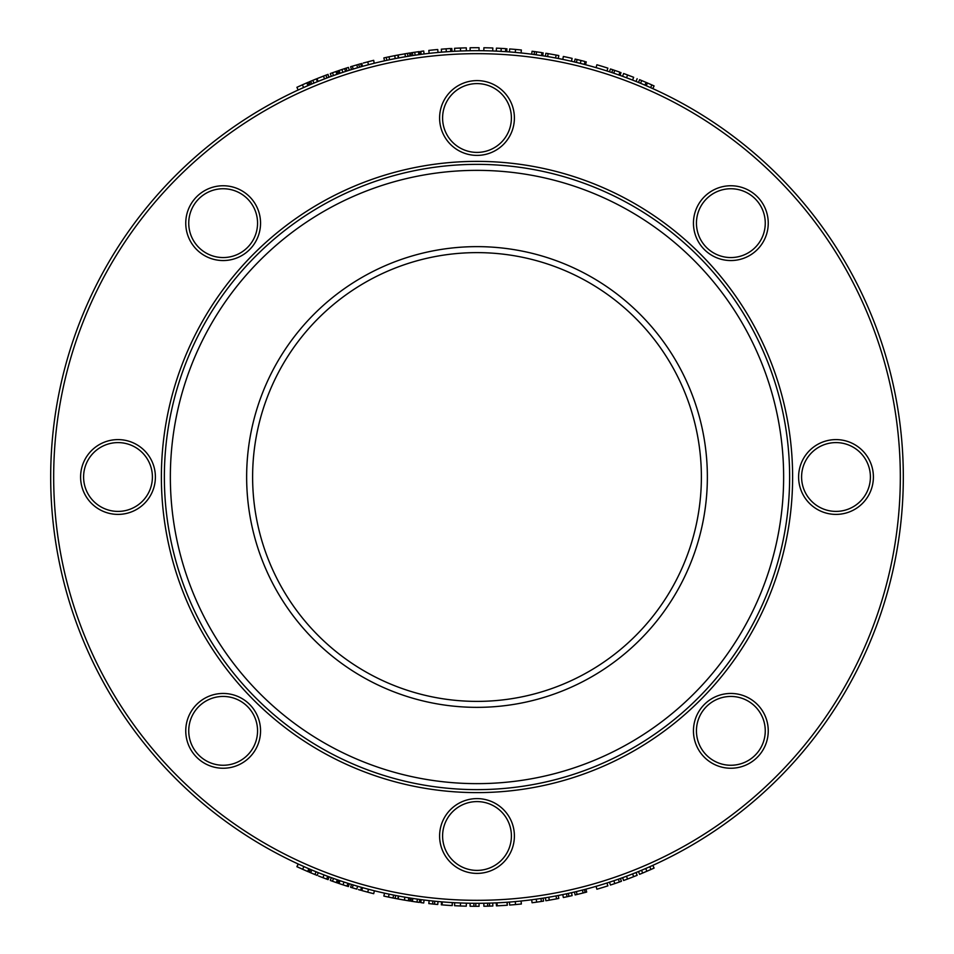 <?xml version="1.0" encoding="UTF-8"?>
<svg xmlns="http://www.w3.org/2000/svg" width="954" height="954" viewBox="0 0 954 954"><rect width="100%" height="100%" fill="white"/><g stroke="black" fill="none" stroke-linecap="round" stroke-linejoin="round"><path stroke-width="1.43" d="M606.971 70.99L607.889 68.139A429.3 429.3 0 0 0 596.894 64.777L596.059 67.651M584.265 61.318L575.131 59.065L577.087 59.53L576.407 62.439L574.451 61.974L575.131 59.065M583.693 64.252L581.403 63.668M583.502 64.204L580.056 63.334M578.828 59.947L577.552 59.637M586.257 61.831L585.565 64.741M582.596 60.889L579.483 60.114M578.959 59.983L577.599 59.649M582.107 63.846L584.301 64.419L585.017 61.509L581.034 60.496L580.306 63.393L582.31 63.906M585.923 64.836L582.667 63.99M558.245 58.504L558.805 55.57A429.3 429.3 0 0 0 556.122 55.058L548.109 53.627A429.3 429.3 0 0 0 545.867 53.257L545.39 56.214M547.62 56.584L548.109 53.627M555.562 57.991L556.122 55.058M540.608 55.463L539.308 55.272L540.608 55.463M539.368 52.255L541.049 52.506M538.927 55.213L538.068 55.082M537.794 55.046L536.506 54.867M541.407 52.553L536.542 51.85A429.3 429.3 0 0 0 532.07 51.242L531.688 54.211M543.1 52.816L542.766 55.797M534.097 54.533L534.49 51.564M543.1 55.845L539.487 55.296M539.022 55.225L536.124 54.807L536.542 51.85M518.594 52.72L517.939 52.661L518.594 52.72M519.358 52.804L517.02 52.577M515.47 49.429L519.918 49.846M511.141 52.065L513.49 52.255M509.674 48.94L515.542 49.429L509.674 48.94L509.448 51.921L510.628 52.017M521.063 52.971L519.894 52.852L521.063 52.971L521.373 50.002L515.542 49.429L515.267 52.41M492.729 50.979L492.848 47.986A429.3 429.3 0 0 0 483.881 47.748L483.833 50.741M450.336 48.523L441.308 49.191L441.547 52.172L443.443 52.017M451.791 48.439L452.053 51.421M445.685 48.845L442.06 49.119M446.639 48.773L445.804 48.833M449.728 48.571L448.678 48.63M449.095 51.599L450.646 51.504M448.881 51.623L447.748 51.695M447.498 51.707L446.842 51.754M448.714 51.635L443.848 51.981M424.077 53.984L423.707 51.015A429.3 429.3 0 0 0 420.786 51.397L421.179 54.366M361.506 66.637L359.777 67.126L361.506 66.637L360.695 63.751L351.036 66.589M358.811 67.4L359.777 67.126L358.513 64.371M360.564 63.787L359.05 64.216M359.777 67.126L357.547 67.77M361.375 66.673L359.825 67.114M359.956 67.066L357.583 67.758M351.871 69.463L353.195 69.058L351.501 69.582L350.619 66.72M356.784 64.872L357.619 67.746L355.282 68.438M354.924 68.545L353.195 69.058L352.324 66.196M342.856 69.201L343.845 68.867M344.418 68.688L345.992 68.175M349.307 70.262L348.413 67.412L346.982 67.865L348.413 67.412A429.3 429.3 0 0 0 346.207 68.104L346.91 71.025M343.774 72.039L343.035 72.289M342.736 69.237L340.697 69.916M340.137 70.095L341.949 69.487M341.198 72.898L340.089 73.267L339.135 70.441L338.431 70.679M346.159 71.264L347.113 70.954L345.527 71.467L344.597 68.628L346.207 68.104L345.312 68.39M341.091 72.933L338.944 73.661L337.978 70.834L340.363 70.024M344.597 68.628L339.135 70.441M341.425 72.826L343.428 72.158M340.089 73.267L338.944 73.661M347.113 70.954L344.442 71.824M317.408 81.686L316.287 78.92A429.3 429.3 0 0 0 310.658 81.233L311.576 80.851M311.934 80.696L314.939 79.468M311.815 83.988L310.658 81.233A429.3 429.3 0 0 0 309.215 81.841L310.384 84.596M315.237 79.337L313.234 80.16M313.949 83.105L312.805 80.339M318.147 81.388L316.37 82.116M304.97 83.678L296.897 87.303L298.149 90.022L299.353 89.473M307.677 82.497L308.309 82.223L309.156 85.121M302.621 84.715L300.784 85.538M300.021 85.884L299.329 86.182M307.164 82.724L306.043 83.201M298.817 86.42L299.437 86.146M299.616 86.063L301.726 85.109M302.227 84.882L303.897 84.143M305.197 83.57L305.972 83.236M309.49 84.978L306.246 86.385M305.924 86.528L300.82 88.794M304.66 87.076L303.789 87.47M302.99 87.816L300.915 88.758M305.507 86.707L303.754 87.482M325.242 75.414L325.982 75.139L325.242 75.414M322.798 76.344L323.907 75.926M326.662 74.889L328.093 74.352A429.3 429.3 0 0 0 327.854 74.436L316.99 78.633L318.111 81.412L319.423 80.875M318.553 78.013L319.578 77.608M327.794 74.46L329.13 77.155M327.854 74.436L328.903 77.238L325.863 78.383M325.696 78.443L320.031 80.637M328.903 77.238L328.069 77.548M321.558 80.041L324.503 78.896M319.495 80.851L318.111 81.412M338.169 73.923L337.203 71.097A429.3 429.3 0 0 0 337.084 71.133L332.493 72.754A429.3 429.3 0 0 0 330.311 73.541L331.324 76.356M337.084 71.133L338.062 73.971L333.495 75.569L332.493 72.754M338.062 73.971L336.893 74.376L335.903 71.55M367.528 64.979L369.019 64.586M372.585 63.679L368.494 64.729L367.731 61.831L373.694 60.317L363.307 63.024M374.159 63.286L373.694 60.317M363.868 65.969L362.58 66.327L361.781 63.453M368.494 64.729L364.38 65.838M374.409 63.214L373.097 63.548M393.215 59.005L392.082 59.231M388.624 56.894L390.162 56.572M390.365 56.524L391.426 56.31M393.072 55.976L394.3 55.737M395.123 55.582L391.378 56.322M398.355 58.003L397.806 55.07A429.3 429.3 0 0 0 394.682 55.666L388.993 56.811A429.3 429.3 0 0 0 383.866 57.92L384.522 60.841M393.668 58.909L394.348 58.778M386.883 60.329L386.251 57.395M389.602 59.744L388.993 56.811M395.254 58.599L394.682 55.666M406.833 53.472L407.608 53.341L406.833 53.472M404.269 53.901L405.426 53.71M406.058 53.603L406.678 53.496M408.336 53.221L409.85 52.983A429.3 429.3 0 0 0 409.6 53.019L398.128 55.01L398.677 57.944L400.06 57.693M399.762 54.7L400.859 54.509M409.528 53.03L410.315 55.94M409.6 53.019L410.065 55.976L406.869 56.501M406.69 56.524L400.716 57.574M410.065 55.976L409.194 56.119M402.326 57.276L405.426 56.739L404.949 53.782M400.131 57.681L398.677 57.944M418.842 54.676L418.436 51.707A429.3 429.3 0 0 0 412.402 52.589L413.392 52.434M413.786 52.375L416.993 51.91M412.855 55.547L412.402 52.589A429.3 429.3 0 0 0 410.864 52.828L411.329 55.785M419.748 54.557L419.355 51.588A429.3 429.3 0 0 0 419.235 51.599L415.169 52.172M417.733 54.831L419.641 54.569L419.235 51.599L417.315 51.862M415.145 55.201L414.704 52.243M438.017 52.482L437.743 49.501A429.3 429.3 0 0 0 428.823 50.407L429.157 53.388M463.882 50.896L463.227 50.908L463.882 50.896M466.375 50.824L465.17 50.848L466.375 50.824L466.291 47.831L454.557 48.284L460.496 48.01M464.67 50.872L462.296 50.944M456.394 51.182L458.779 51.075M460.543 51.003L460.436 48.022L464.825 47.867M455.905 51.218L454.712 51.277L454.557 48.284M479.039 50.693L479.063 47.7A429.3 429.3 0 0 0 470.095 47.76L470.143 50.741M505.453 48.642L496.414 48.141L496.283 51.122L498.179 51.218M506.908 48.737L506.789 51.731M500.313 48.332L499.204 48.272M498.608 48.237L497.177 48.177M504.845 48.606L503.14 48.499M501.756 48.415L500.922 48.368M503.843 51.54L505.393 51.635M502.233 51.433L501.589 51.397M504.654 51.588L503.617 51.516L504.654 51.588M503.438 51.516L498.596 51.242M571.47 61.283L572.126 58.373A429.3 429.3 0 0 0 563.361 56.477L562.765 59.41M618.037 74.698L616.797 74.257L618.037 74.698M617.429 71.311L619.027 71.872M616.451 74.138L615.616 73.852M615.354 73.768L614.126 73.351M619.361 71.991L614.722 70.393A429.3 429.3 0 0 0 612.754 69.725A429.3 429.3 0 0 0 610.441 68.962L609.511 71.812M620.982 72.564L620.1 75.426M611.812 72.564L612.754 69.725M620.422 75.545L616.964 74.317M616.534 74.173L613.756 73.219L614.722 70.393M630.594 76.117L632.395 76.809M631.417 79.635L629.258 78.812M628.913 78.681L626.599 77.799M633.683 77.31L627.589 74.972A429.3 429.3 0 0 0 623.618 73.506L622.592 76.32M633.659 77.298L632.574 80.088L636.032 81.46L635.281 81.162L636.032 81.46L637.153 78.693M632.574 80.088L630.057 79.11M629.604 78.944L626.539 77.775L627.589 74.972M652.834 88.639L654.074 85.92A429.3 429.3 0 0 0 651.844 84.918L647.456 82.986A429.3 429.3 0 0 0 646.085 82.402L641.708 80.553A429.3 429.3 0 0 0 639.609 79.683L638.476 82.449M640.563 83.32L641.708 80.553M644.904 85.144L646.085 82.402M646.263 85.729L647.456 82.986M650.628 87.649L651.844 84.918M506.491 254.575A224.369 224.369 0 0 0 269.624 562.681A224.369 224.369 0 0 0 654.885 613.756A224.369 224.369 0 0 0 506.491 254.575A224.369 224.369 0 0 0 269.624 562.681A224.369 224.369 0 0 0 654.885 613.756A224.369 224.369 0 0 0 506.491 254.575M518.082 167.081A312.626 312.626 0 0 0 188.057 596.381A312.626 312.626 0 0 0 724.849 667.538A312.626 312.626 0 0 0 518.082 167.081M477 903.307A426.307 426.307 0 0 0 846.198 263.841A426.307 426.307 0 0 0 107.802 263.841A426.307 426.307 0 0 0 477 903.307M477 900.314A423.314 423.314 0 0 1 110.39 265.343A423.314 423.314 0 0 1 843.61 265.343A423.314 423.314 0 0 1 477 900.314M578.565 891.036L580.39 890.583M579.161 890.893L581.01 890.428M583.526 889.784L582.322 890.094L583.526 889.784M730.847 257.556A34.404 34.404 0 0 1 701.059 205.945A34.404 34.404 0 0 1 760.648 205.945A34.404 34.404 0 0 1 730.847 257.556M730.847 260.549A37.397 37.397 0 0 0 763.236 204.454A37.397 37.397 0 0 0 698.459 204.454A37.397 37.397 0 0 0 730.847 260.549M501.327 142.325A34.404 34.404 0 0 1 443.765 126.906A34.404 34.404 0 0 1 485.908 84.775A34.404 34.404 0 0 1 501.327 142.325M503.438 144.448A37.397 37.397 0 0 0 486.683 81.877A37.397 37.397 0 0 0 440.879 127.681A37.397 37.397 0 0 0 503.438 144.448M257.556 223.153A34.404 34.404 0 0 1 205.945 252.941A34.404 34.404 0 0 1 205.945 193.352A34.404 34.404 0 0 1 257.556 223.153M260.549 223.153A37.397 37.397 0 0 0 204.454 190.764A37.397 37.397 0 0 0 204.454 255.541A37.397 37.397 0 0 0 260.549 223.153M142.325 452.673A34.404 34.404 0 0 1 126.906 510.235A34.404 34.404 0 0 1 84.775 468.092A34.404 34.404 0 0 1 142.325 452.673M144.448 450.562A37.397 37.397 0 0 0 81.877 467.317A37.397 37.397 0 0 0 127.681 513.121A37.397 37.397 0 0 0 144.448 450.562M477 792.619A315.619 315.619 0 0 0 750.333 319.185A315.619 315.619 0 0 0 203.667 319.185A315.619 315.619 0 0 0 477 792.619M811.675 501.327A34.404 34.404 0 0 1 827.094 443.765A34.404 34.404 0 0 1 869.225 485.908A34.404 34.404 0 0 1 811.675 501.327M809.552 503.438A37.397 37.397 0 0 0 872.123 486.683A37.397 37.397 0 0 0 826.319 440.879A37.397 37.397 0 0 0 809.552 503.438M696.444 730.847A34.404 34.404 0 0 1 748.055 701.059A34.404 34.404 0 0 1 748.055 760.648A34.404 34.404 0 0 1 696.444 730.847M693.451 730.847A37.397 37.397 0 0 0 749.546 763.236A37.397 37.397 0 0 0 749.546 698.459A37.397 37.397 0 0 0 693.451 730.847M452.673 811.675A34.404 34.404 0 0 1 510.235 827.094A34.404 34.404 0 0 1 468.092 869.225A34.404 34.404 0 0 1 452.673 811.675M450.562 809.552A37.397 37.397 0 0 0 467.317 872.123A37.397 37.397 0 0 0 513.121 826.319A37.397 37.397 0 0 0 450.562 809.552M223.153 693.451A37.397 37.397 0 0 0 190.764 749.546A37.397 37.397 0 0 0 255.541 749.546A37.397 37.397 0 0 0 223.153 693.451M223.153 696.444A34.404 34.404 0 0 1 252.941 748.055A34.404 34.404 0 0 1 193.352 748.055A34.404 34.404 0 0 1 223.153 696.444M538.187 898.895L539.308 898.728M539.582 898.692L540.608 898.537L539.582 898.692M538.736 898.811L537.913 898.93M513.479 901.745L517.008 901.423M344.346 882.152L345.384 882.486M369.21 889.462L372.108 890.201M393.215 894.995L392.082 894.769M389.351 894.196L390.711 894.482M458.755 902.913L462.296 903.056M615.724 880.113L616.797 879.743M617.059 879.648L618.037 879.302L617.059 879.648M616.26 879.922L615.473 880.196M629.366 875.152L631.906 874.174M631.763 874.222L631.107 874.484M626.599 876.201L629.02 875.283M473.888 906.288L470.095 906.24L470.143 903.259L473.911 903.295L473.888 906.288A429.3 429.3 0 0 0 479.063 906.3L479.039 903.307M473.017 903.295L473.911 903.295M630.367 874.77L636.032 872.54L637.153 875.307L636.27 875.665M635.281 872.838L636.032 872.54M634.982 872.958L633.683 873.47M622.592 877.68L623.618 880.494A429.3 429.3 0 0 0 627.541 879.039L626.492 876.237L629.962 874.925M616.57 879.815L620.088 878.574M619.969 878.622L618.919 878.992L620.422 878.455L621.424 881.281L619.909 881.818M567.081 896.748L563.361 897.523L562.765 894.59L566.449 893.815L567.081 896.748A429.3 429.3 0 0 0 572.126 895.627L571.47 892.717M565.579 894.005L566.449 893.815M507.027 902.245L507.242 905.239A429.3 429.3 0 0 1 497.177 905.823L497.034 902.842L496.593 905.859L497.296 905.823M456.37 902.806L464.729 903.128M465.147 903.14L466.375 903.176L466.291 906.169L464.836 906.133M432.603 903.998L428.823 903.593L429.157 900.612L432.913 901.029L432.603 903.998A429.3 429.3 0 0 0 437.743 904.499L438.017 901.518M432.007 900.934L432.913 901.029M417.733 899.169L415.61 898.871M411.329 898.215L410.864 901.172A429.3 429.3 0 0 0 412.402 901.411L412.855 898.453L413.857 898.608M414.191 898.656L419.748 899.443L419.355 902.412L412.402 901.411M418.782 899.312L419.748 899.443M399.786 899.3L398.128 898.99L398.677 896.056L400.084 896.319M400.561 896.402L406.976 897.523M407.251 897.571L410.315 898.06L409.85 901.017L408.336 900.779L408.813 897.821L410.315 898.06M408.193 897.726L409.934 898L408.193 897.726M384.522 893.159L383.866 896.08A429.3 429.3 0 0 0 388.493 897.082L389.113 894.148L391.45 894.637M391.748 894.697L395.695 895.484L395.123 898.418L394.348 898.274M373.074 890.452L374.409 890.786L373.074 890.452M364.368 888.162L368.494 889.271L367.731 892.169L373.431 893.624M331.324 877.644L330.311 880.459A429.3 429.3 0 0 0 332.493 881.246L333.495 878.431L335.367 879.099M335.617 879.183L338.169 880.077L337.203 882.903L332.493 881.246M336.309 882.593L337.299 879.767L338.169 880.077M313.055 870.525L319.459 873.125M319.888 873.304L325.97 875.665M326.22 875.76L329.13 876.845L328.093 879.648L326.662 879.111L327.711 876.309L329.13 876.845M327.127 876.094L328.772 876.714L327.127 876.094M298.316 864.05L299.52 864.61M300.868 865.23L303.432 866.375M301.225 865.385L302.609 866.005M306.735 867.83L309.156 868.879M298.149 863.978L296.897 866.697A429.3 429.3 0 0 0 297.016 866.757L298.268 864.038L299.568 864.634M299.973 864.813L306.353 867.663M304.016 866.637L300.689 865.135M303.551 869.702L308.309 871.777L309.49 869.022L308.154 868.45M316.37 871.884L314.391 871.085M310.384 869.404L309.215 872.159A429.3 429.3 0 0 0 310.658 872.767L311.815 870.012L312.757 870.406M317.348 872.29L318.266 872.66L317.145 875.426L310.658 872.767M339.135 883.559L337.978 883.165L338.944 880.339L340.089 880.733L339.445 880.506M339.6 880.566L340.769 880.959M344.024 882.045L345.765 882.605M346.493 882.844L347.113 883.046M341.782 881.293L346.04 882.7M346.302 882.784L349.307 883.738L348.413 886.588L343.035 884.859L339.028 883.523L339.994 880.697M346.982 886.135L347.888 883.285L349.307 883.738M350.619 887.28L352.324 887.804L350.619 887.28L351.501 884.418L353.183 884.93M355.222 885.55L357.619 886.254L356.784 889.128L352.324 887.804L353.195 884.942L354.9 885.455M357.583 886.242L359.646 886.838M359.92 886.922L361.506 887.363L360.695 890.249L358.477 889.617M360.672 887.137L361.375 887.327M452.291 902.591L452.113 905.584A429.3 429.3 0 0 1 442.06 904.881L442.298 901.9L441.475 904.833L442.179 904.893M487.685 906.169L483.881 906.252L483.833 903.259L487.601 903.176L487.685 906.169A429.3 429.3 0 0 0 489.581 906.121A429.3 429.3 0 0 0 492.848 906.014L492.729 903.021M486.707 903.199L487.601 903.176M511.106 901.947L519.417 901.196M519.847 901.148L521.063 901.029L521.373 903.998L519.918 904.154M539.082 898.763L542.766 898.203M542.635 898.227L541.526 898.394M583.741 889.724L585.553 889.259M585.517 889.271L584.325 889.581M574.451 892.026L575.131 894.935L577.087 894.47L576.395 891.561L578.625 891.024M579.078 890.905L584.397 889.557L585.148 892.455L583.132 892.98L584.42 892.646M583.598 889.772L584.397 889.557M580.581 890.535L582.214 890.118M638.476 871.551L639.609 874.317A429.3 429.3 0 0 0 642.686 873.041L650.974 869.476A429.3 429.3 0 0 0 654.074 868.08L652.834 865.361M641.529 870.275L642.686 873.041M645.727 868.498L646.907 871.252M649.757 866.733L650.974 869.476M627.541 879.039L637.153 875.307M632.192 877.275L627.649 879.004M609.511 882.188L610.441 885.038A429.3 429.3 0 0 0 614.817 883.583L621.424 881.281M619.027 882.128L618.049 882.474M617.834 882.545L616.964 882.844M615.986 883.177L614.34 883.738M568.31 893.421L568.942 896.343M507.134 902.245L507.337 905.227L505.727 905.334M496.283 902.878L496.414 905.859A429.3 429.3 0 0 0 496.593 905.859L499.753 905.704M500.015 905.68L503.366 905.489M503.915 905.453L504.845 905.394L503.915 905.453M499.538 905.704L501.208 905.62M503.652 905.477L506.932 905.263M475.807 903.307L475.796 906.3M454.712 902.722L454.557 905.716L460.436 905.978L456.084 905.787M460.496 905.99L466.291 906.169M460.543 902.997L460.365 905.978M434.797 901.22L434.499 904.189M417.315 902.138L414.632 901.745M404.925 900.206L401.431 899.598M398.128 898.99L408.336 900.779M401.765 899.658L404.758 900.182M407.716 900.671L409.469 900.958A429.3 429.3 0 0 0 409.516 900.97M398.355 895.997L397.806 898.93L388.493 897.082M393.787 898.155L391.653 897.738M392.953 897.988L393.668 895.09M392.631 897.929L391.605 897.726M391.355 897.678L390.687 897.535M374.409 890.786L373.694 893.683M362.58 887.673L361.781 890.547L368.59 892.384M367.195 892.014L363.295 890.964M368.482 892.36L367.731 892.169M323.43 877.895L319.208 876.249M318.564 875.999L326.662 879.111M319.185 876.237L320.127 876.619M320.437 876.738L323.275 877.835M326.077 878.896L327.735 879.516A429.3 429.3 0 0 0 327.782 879.528L327.663 879.493M302.227 869.118L303.897 869.857M305.161 870.406L305.972 870.764M297.016 866.757L307.653 871.491L308.834 868.736M302.8 869.368L301.726 868.891M302.203 869.106L303.074 869.488M307.605 871.467L306.783 871.109M315.237 874.663L312.733 873.637M337.978 883.165L340.363 883.976M340.495 884.024L342.569 884.716M344.871 885.467L345.575 885.694M346.207 885.896L345.312 885.61M342.736 884.763L340.244 883.941M352.908 887.983L353.719 888.222M359.086 889.796L359.861 890.01M421.179 899.634L420.786 902.603A429.3 429.3 0 0 0 423.707 902.985L424.077 900.016M452.399 902.603L452.22 905.584L450.598 905.489M441.547 901.828L441.308 904.809A429.3 429.3 0 0 0 441.475 904.833L444.636 905.084M444.898 905.096L448.249 905.334M448.785 905.37L449.728 905.429L448.785 905.37M444.421 905.06L446.078 905.191M448.523 905.358L451.802 905.561M489.497 903.128L489.581 906.121M509.448 902.079L509.674 905.06L515.542 904.571L511.201 904.941M515.267 901.59L515.542 904.571L521.373 903.998M543.1 898.155L543.565 901.113L541.979 901.351M531.688 899.789L532.07 902.758A429.3 429.3 0 0 0 536.649 902.138L543.565 901.113M541.049 901.494L540.024 901.649M539.797 901.685L538.891 901.816M537.865 901.959L536.148 902.21M545.39 897.786L545.867 900.743A429.3 429.3 0 0 0 549.289 900.171L556.576 898.859A429.3 429.3 0 0 0 558.805 898.429L558.245 895.496M548.788 897.225L549.289 900.171M556.015 895.925L556.576 898.859M585.923 889.164L586.686 892.05L585.017 892.491M577.087 894.47L583.132 892.98L582.393 890.082M584.766 892.562L586.686 892.05M581.046 893.504L583.55 892.872M596.059 886.349L596.894 889.223A429.3 429.3 0 0 0 607.889 885.861L606.971 883.01M541.526 55.606L541.979 52.649M446.317 51.79L446.102 48.809M450.789 51.492L450.598 48.511M342.88 72.337L341.937 69.499M303.61 87.541L302.394 84.811M307.963 85.633L306.783 82.891M324.527 78.884L323.454 76.093M326.948 77.966L325.898 75.175M408.014 56.31L407.525 53.352M501.053 51.373L501.22 48.38M505.525 51.647L505.727 48.666M618.919 75.008L619.909 72.182M507.278 248.636A230.355 230.355 0 0 0 264.103 564.959A230.355 230.355 0 0 0 659.631 617.393A230.355 230.355 0 0 0 507.278 248.636M517.295 173.02A306.639 306.639 0 0 0 193.59 594.092A306.639 306.639 0 0 0 720.103 663.889A306.639 306.639 0 0 0 517.295 173.02M632.597 873.9L633.683 876.69M613.863 880.745L614.817 883.583M618.371 879.183L619.361 882.009M417.411 899.121L416.993 902.09M404.901 897.165L404.401 900.123M324.002 874.913L322.929 877.704M303.861 866.566L302.645 869.309M316.072 871.765L314.939 874.532M343.965 882.021L343.035 884.859M536.231 899.181L536.649 902.138M540.954 898.489L541.407 901.447"/></g></svg>

